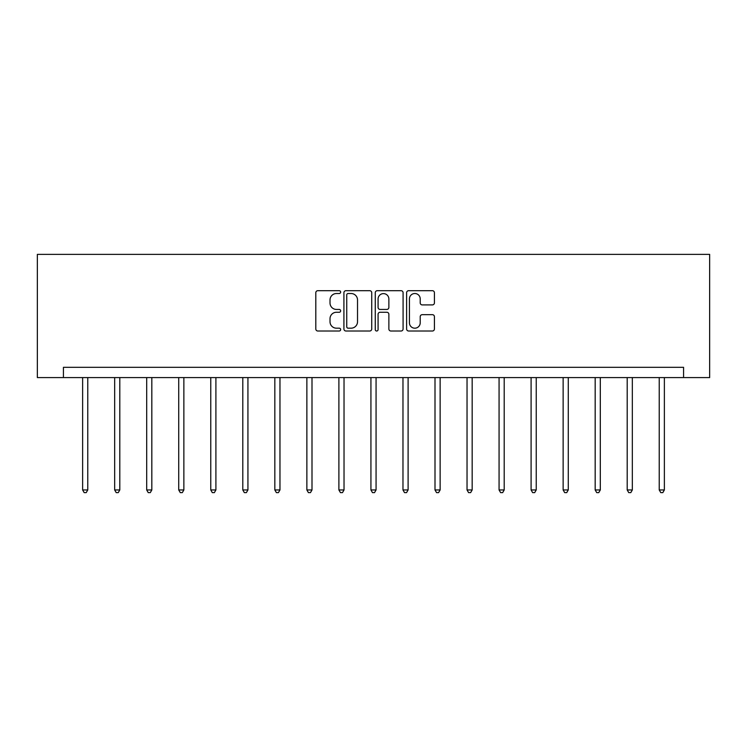 <?xml version="1.0" encoding="UTF-8"?>
<svg xmlns="http://www.w3.org/2000/svg" width="747" height="747" viewBox="0 0 747 747"><rect width="100%" height="100%" fill="white"/><g stroke="black" fill="none" stroke-linecap="round" stroke-linejoin="round"><path stroke-width="1.12" d="M340.641 292.105A1.41 1.41 0 0 0 339.231 290.695L317.82 290.695A2.017 2.017 0 0 0 315.804 292.712L315.804 328.988A2.017 2.017 0 0 0 317.82 331.005L339.231 331.005A1.41 1.41 0 0 0 340.641 329.595A1.41 1.41 0 0 0 339.231 328.185L336.467 328.185A6.452 6.452 0 0 1 330.015 321.733L330.015 318.708A6.452 6.452 0 0 1 336.467 312.265L339.231 312.265A1.41 1.41 0 0 0 340.641 310.845A1.41 1.41 0 0 0 339.231 309.435L336.467 309.435A6.452 6.452 0 0 1 330.015 302.993L330.015 299.967A6.452 6.452 0 0 1 336.467 293.515L339.231 293.515A1.41 1.41 0 0 0 340.641 292.105M432.41 304.907A2.017 2.017 0 0 0 434.418 302.89L434.418 292.712A2.017 2.017 0 0 0 432.41 290.695L408.618 290.695A2.017 2.017 0 0 0 406.611 292.712L406.611 328.988A2.017 2.017 0 0 0 408.618 331.005L432.41 331.005A2.017 2.017 0 0 0 434.418 328.988L434.418 316.691A2.017 2.017 0 0 0 432.41 314.683L422.223 314.683A2.017 2.017 0 0 0 420.216 316.691L420.216 322.788A5.388 5.388 0 0 1 414.818 328.185A5.388 5.388 0 0 1 409.431 322.788L409.431 298.903A5.388 5.388 0 0 1 414.818 293.515A5.388 5.388 0 0 1 420.216 298.903L420.216 302.89A2.017 2.017 0 0 0 422.223 304.907L432.41 304.907M683.57 377.59L709.65 377.59L709.65 254.382L37.35 254.382L37.35 377.59L683.57 377.59L683.57 367.319L63.43 367.319L63.43 377.59M371.735 292.712A2.017 2.017 0 0 0 369.718 290.695L345.936 290.695A2.017 2.017 0 0 0 343.919 292.712L343.919 328.988A2.017 2.017 0 0 0 345.936 331.005L369.718 331.005A2.017 2.017 0 0 0 371.735 328.988L371.735 292.712M377.282 290.695L401.064 290.695A2.017 2.017 0 0 1 403.081 292.712L403.081 328.988A2.017 2.017 0 0 1 401.064 331.005L390.886 331.005A2.017 2.017 0 0 1 388.87 328.988L388.87 314.272A2.017 2.017 0 0 0 386.853 312.265L380.102 312.265A2.017 2.017 0 0 0 378.085 314.272L378.085 329.595A1.41 1.41 0 0 1 376.675 331.005A1.41 1.41 0 0 1 375.265 329.595L375.265 292.712A2.017 2.017 0 0 1 377.282 290.695M348.158 293.515A1.41 1.41 0 0 0 346.739 294.925L346.739 326.775A1.41 1.41 0 0 0 348.158 328.185L351.081 328.185A6.452 6.452 0 0 0 357.524 321.733L357.524 299.967A6.452 6.452 0 0 0 351.081 293.515L348.158 293.515M388.87 299.005A5.388 5.388 0 0 0 383.482 293.618A5.388 5.388 0 0 0 378.085 299.005L378.085 307.419A2.017 2.017 0 0 0 380.102 309.435L386.853 309.435A2.017 2.017 0 0 0 388.87 307.419L388.87 299.005M82.628 377.59L82.628 489.948L87.763 489.948L87.763 377.59M87.763 489.948L86.222 492.618L84.168 492.618L82.628 489.948M114.664 377.59L114.664 489.948L119.8 489.948L119.8 377.59M119.8 489.948L118.259 492.618L116.205 492.618L114.664 489.948M146.692 377.59L146.692 489.948L151.828 489.948L151.828 377.59M151.828 489.948L150.287 492.618L148.233 492.618L146.692 489.948M178.729 377.59L178.729 489.948L183.865 489.948L183.865 377.59M183.865 489.948L182.324 492.618L180.27 492.618L178.729 489.948M210.766 377.59L210.766 489.948L215.902 489.948L215.902 377.59M215.902 489.948L214.361 492.618L212.307 492.618L210.766 489.948M242.794 377.59L242.794 489.948L247.929 489.948L247.929 377.59M247.929 489.948L246.389 492.618L244.334 492.618L242.794 489.948M274.831 377.59L274.831 489.948L279.966 489.948L279.966 377.59M279.966 489.948L278.426 492.618L276.371 492.618L274.831 489.948M306.868 377.59L306.868 489.948L312.003 489.948L312.003 377.59M312.003 489.948L310.463 492.618L308.408 492.618L306.868 489.948M338.895 377.59L338.895 489.948L344.031 489.948L344.031 377.59M344.031 489.948L342.49 492.618L340.436 492.618L338.895 489.948M370.932 377.59L370.932 489.948L376.068 489.948L376.068 377.59M376.068 489.948L374.527 492.618L372.473 492.618L370.932 489.948M402.969 377.59L402.969 489.948L408.105 489.948L408.105 377.59M408.105 489.948L406.564 492.618L404.51 492.618L402.969 489.948M434.997 377.59L434.997 489.948L440.132 489.948L440.132 377.59M440.132 489.948L438.592 492.618L436.537 492.618L434.997 489.948M467.034 377.59L467.034 489.948L472.169 489.948L472.169 377.59M472.169 489.948L470.629 492.618L468.574 492.618L467.034 489.948M499.071 377.59L499.071 489.948L504.206 489.948L504.206 377.59M504.206 489.948L502.666 492.618L500.611 492.618L499.071 489.948M531.098 377.59L531.098 489.948L536.234 489.948L536.234 377.59M536.234 489.948L534.693 492.618L532.639 492.618L531.098 489.948M563.135 377.59L563.135 489.948L568.271 489.948L568.271 377.59M568.271 489.948L566.73 492.618L564.676 492.618L563.135 489.948M595.172 377.59L595.172 489.948L600.308 489.948L600.308 377.59M600.308 489.948L598.767 492.618L596.713 492.618L595.172 489.948M627.2 377.59L627.2 489.948L632.336 489.948L632.336 377.59M632.336 489.948L630.795 492.618L628.741 492.618L627.2 489.948M659.237 377.59L659.237 489.948L664.372 489.948L664.372 377.59M664.372 489.948L662.832 492.618L660.778 492.618L659.237 489.948"/></g></svg>
